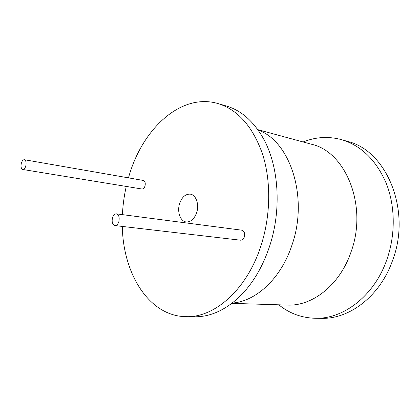<?xml version="1.0" encoding="UTF-8"?>
<svg xmlns="http://www.w3.org/2000/svg" width="420" height="420" viewBox="0 0 420 420"><rect width="100%" height="100%" fill="white"/><g stroke="black" fill="none" stroke-linecap="round" stroke-linejoin="round"><path stroke-width="0.63" d="M122.304 226.427C123.092 273.74 149.042 316.334 186.134 316.669C214.547 317.798 247.102 289.49 261.067 245.443C270.769 215.455 271.183 180.925 262.537 154.035C252.74 126.546 237.883 109.72 217.97 103.551C180.637 92.516 141.818 129.481 128.567 177.55L128.473 177.865M126.268 186.438C124.157 195.736 122.871 205.133 122.414 214.631M114.938 225.572L240.455 240.193C242.23 240.251 243.537 239.148 244.377 236.891C245.128 233.268 244.225 231.026 241.678 230.171L116.429 213.853C114.681 213.817 113.363 215.135 112.476 217.807C111.647 222.054 112.466 224.642 114.938 225.572C116.666 225.593 117.973 224.28 118.86 221.624C119.689 217.382 118.881 214.788 116.429 213.853M22.775 169.486L141.866 188.995C143.252 189.063 144.307 188.06 145.021 185.981C145.635 183.005 145.058 181.157 143.293 180.448L24.371 159.721C23.069 159.684 22.055 160.865 21.325 163.265C20.659 166.672 21.142 168.746 22.775 169.486C24.061 169.512 25.069 168.336 25.804 165.947C26.465 162.535 25.988 160.461 24.371 159.721M196.712 212.468C199.379 204.351 195.988 194.817 190.339 194.15C185.509 193.877 181.918 197.053 179.576 203.684C176.941 211.79 180.343 221.419 186.186 221.959C190.859 222.128 194.366 218.967 196.712 212.468M186.134 316.669L194.728 316.78C209.969 316.953 224.758 310.411 239.085 297.155C252.304 284.408 262.463 267.488 269.551 246.398C281.935 209.354 278.801 165.26 262.904 137.692C253.076 120.823 240.849 110.25 226.217 105.961L217.97 103.551M303.109 141.971C315.824 136.868 328.766 136.133 341.938 139.766C361.641 145.861 376.467 160.529 386.426 183.766C395.288 206.435 395.567 234.938 386.862 259.602C374.362 295.785 343.507 319.211 315.273 318.271C301.613 317.893 289.448 313.409 278.78 304.81M341.938 139.766L347.734 141.456C386.389 150.538 411.705 210.079 392.653 260.253C380.231 296.074 349.493 319.274 321.31 318.344L315.273 318.271M232.239 303.062C255.948 301.471 281.137 278.465 292.031 244.897C308.774 197.258 290.057 140.973 258.085 130.042M257.796 129.638L311.346 144.212C345.665 151.547 368.041 205.853 351.068 251.89C339.938 284.959 312.344 306.395 287.317 305.078L231.845 303.361"/></g></svg>
